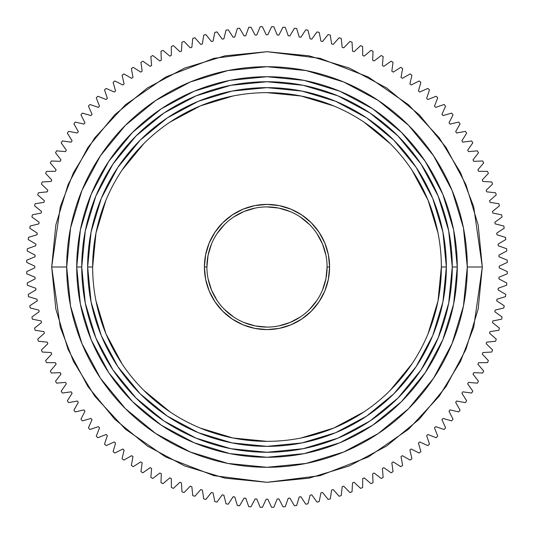 <?xml version="1.0" encoding="UTF-8"?>
<svg xmlns="http://www.w3.org/2000/svg" width="534" height="534" viewBox="0 0 534 534"><rect width="100%" height="100%" fill="white"/><g stroke="black" fill="none" stroke-linecap="round" stroke-linejoin="round"><path stroke-width="0.8" d="M206.912 267L204.409 267A62.591 62.591 0 0 1 267 204.409A62.591 62.591 0 0 1 329.591 267L328.39 254.791L324.826 243.05L319.038 232.23L311.255 222.745L301.77 214.962L290.95 209.174L279.209 205.61L267 204.409L254.791 205.61L243.05 209.174L232.23 214.962L222.745 222.745L214.962 232.23L209.174 243.05L205.61 254.791L204.409 267L205.61 279.209L209.174 290.95L214.962 301.77L222.745 311.255L232.23 319.038L243.05 324.826L254.791 328.39L267 329.591L279.209 328.39L290.95 324.826L301.77 319.038L311.255 311.255L319.038 301.77L324.826 290.95L328.39 279.209L329.591 267L327.088 267A60.088 60.088 0 0 0 267 206.912A60.088 60.088 0 0 0 206.912 267A60.088 60.088 0 0 1 267 206.912A60.088 60.088 0 0 1 327.088 267A60.088 60.088 0 0 1 267 327.088A60.088 60.088 0 0 1 206.912 267A60.088 60.088 0 0 0 267 327.088A60.088 60.088 0 0 0 327.088 267L329.591 267A62.591 62.591 0 0 1 267 329.591A62.591 62.591 0 0 1 204.409 267L206.912 267L208.066 255.279L211.491 244.005M92.649 267L87.643 267A179.357 179.357 0 0 1 267 87.643A179.357 179.357 0 0 1 446.357 267L442.913 232.01L432.707 198.361L416.133 167.356L393.825 140.175L366.644 117.867L335.639 101.293L301.99 91.087L267 87.643L232.01 91.087L198.361 101.293L167.356 117.867L140.175 140.175L117.867 167.356L101.293 198.361L91.087 232.01L87.643 267L91.087 301.99L101.293 335.639L117.867 366.644L140.175 393.825L167.356 416.133L198.361 432.707L232.01 442.913L267 446.357L301.99 442.913L335.639 432.707L366.644 416.133L393.825 393.825L416.133 366.644L432.707 335.639L442.913 301.99L446.357 267L441.351 267A174.351 174.351 0 0 0 267 92.649A174.351 174.351 0 0 0 92.649 267A174.351 174.351 0 0 1 267 92.649A174.351 174.351 0 0 1 441.351 267A174.351 174.351 0 0 1 267 441.351A174.351 174.351 0 0 1 92.649 267A174.351 174.351 0 0 0 267 441.351A174.351 174.351 0 0 0 441.351 267L446.357 267A179.357 179.357 0 0 1 267 446.357A179.357 179.357 0 0 1 87.643 267L92.649 267L96 232.984L105.919 200.277M80.38 229.88L76.729 267L81.735 267A185.265 185.265 0 0 1 267 81.735A185.265 185.265 0 0 1 452.265 267L457.271 267A190.271 190.271 0 0 0 267 76.729A190.271 190.271 0 0 0 76.729 267A190.271 190.271 0 0 1 267 76.729A190.271 190.271 0 0 1 457.271 267A190.271 190.271 0 0 1 267 457.271A190.271 190.271 0 0 1 76.729 267L80.367 304.046M51.691 267L66.71 267A200.29 200.29 0 0 1 267 66.71A200.29 200.29 0 0 1 467.29 267L482.309 267L473.698 327.289L460.535 361.351L439.248 396.188L408.57 429.216L368.32 456.977L319.999 475.681L267 482.309L214.001 475.681L165.68 456.977L125.43 429.216L94.752 396.188L73.465 361.351L60.302 327.289L51.691 267L55.83 309.006L68.078 349.396L87.977 386.616L114.757 419.243L147.384 446.024L184.604 465.922L224.994 478.17L267 482.309L309.006 478.17L349.396 465.922L386.616 446.024L419.243 419.243L446.024 386.616L465.922 349.396L478.17 309.006L482.309 267L478.17 224.994L465.922 184.604L446.024 147.384L419.243 114.757L386.616 87.977L349.396 68.078L309.006 55.83L267 51.691L224.994 55.83L184.604 68.078L147.384 87.977L114.757 114.757L87.977 147.384L68.078 184.604L55.83 224.994L51.691 267L60.302 206.711L73.465 172.649L94.752 137.812L125.43 104.784L165.68 77.023L214.001 58.319L267 51.691L319.999 58.319L368.32 77.023L408.57 104.784L439.248 137.812L460.535 172.649L473.698 206.711L482.309 267L467.29 267L463.439 306.075L452.038 343.649L433.535 378.272L408.623 408.623L378.272 433.535L343.649 452.038L306.075 463.439L267 467.29L227.925 463.439L190.351 452.038L155.728 433.535L125.377 408.623L100.465 378.272L81.962 343.649L70.561 306.075L66.71 267L70.561 227.925L81.962 190.351L100.465 155.728L125.377 125.377L155.728 100.465L190.351 81.962L227.925 70.561L267 66.71L306.075 70.561L343.649 81.962L378.272 100.465L408.623 125.377L433.535 155.728L452.038 190.351L463.439 227.925L467.29 267A200.29 200.29 0 0 1 267 467.29A200.29 200.29 0 0 1 66.71 267L51.691 267M26.7 262.394A240.347 240.347 0 0 1 26.753 260.165L35.01 256.787L35.09 255.118L27.194 250.967A240.347 240.347 0 0 1 27.347 248.744L35.758 245.76L35.918 244.098L28.229 239.572A240.347 240.347 0 0 1 28.489 237.363L37.033 234.78L37.267 233.124L29.804 228.245A240.347 240.347 0 0 1 30.171 226.042L38.828 223.873L39.142 222.231L31.913 216.998A240.347 240.347 0 0 1 32.387 214.822L41.138 213.066L41.532 211.444L34.556 205.87A240.347 240.347 0 0 1 35.137 203.721L43.955 202.379L44.429 200.777L37.734 194.883A240.347 240.347 0 0 1 38.408 192.761L47.286 191.839L47.833 190.264L41.425 184.056A240.347 240.347 0 0 1 42.199 181.967L51.11 181.473L51.731 179.918L45.624 173.417A240.347 240.347 0 0 1 46.505 171.367L55.423 171.294L56.117 169.779L50.33 162.983A240.347 240.347 0 0 1 51.304 160.981L60.215 161.335L60.983 159.853L55.523 152.797A240.347 240.347 0 0 1 56.591 150.842L65.482 151.616L66.316 150.167L61.196 142.858A240.347 240.347 0 0 1 62.358 140.956L71.196 142.157L72.103 140.756L67.337 133.206A240.347 240.347 0 0 1 68.586 131.364L77.363 132.986L78.331 131.624L73.926 123.861A240.347 240.347 0 0 1 75.267 122.079L83.951 124.108L84.986 122.8L80.961 114.837A240.347 240.347 0 0 1 82.376 113.115L90.96 115.564L92.048 114.303L88.41 106.159A240.347 240.347 0 0 1 89.906 104.51L98.363 107.361L99.518 106.153L96.267 97.842A240.347 240.347 0 0 1 97.842 96.267L106.153 99.518L107.361 98.363L104.51 89.906A240.347 240.347 0 0 1 106.159 88.41L114.303 92.048L115.564 90.96L113.115 82.376A240.347 240.347 0 0 1 114.837 80.961L122.8 84.986L124.108 83.951L122.079 75.267A240.347 240.347 0 0 1 123.861 73.926L131.624 78.331L132.986 77.363L131.364 68.586A240.347 240.347 0 0 1 133.206 67.337L140.756 72.103L142.157 71.196L140.956 62.358A240.347 240.347 0 0 1 142.858 61.196L150.167 66.316L151.616 65.482L150.842 56.591A240.347 240.347 0 0 1 152.797 55.523L159.853 60.983L161.335 60.215L160.981 51.304A240.347 240.347 0 0 1 162.983 50.33L169.779 56.117L171.294 55.423L171.367 46.505A240.347 240.347 0 0 1 173.417 45.624L179.918 51.731L181.473 51.11L181.967 42.199A240.347 240.347 0 0 1 184.056 41.425L190.264 47.833L191.839 47.286L192.761 38.408A240.347 240.347 0 0 1 194.883 37.734L200.777 44.429L202.379 43.955L203.721 35.137A240.347 240.347 0 0 1 205.87 34.556L211.444 41.532L213.066 41.138L214.822 32.387A240.347 240.347 0 0 1 216.998 31.913L222.231 39.142L223.873 38.828L226.042 30.171A240.347 240.347 0 0 1 228.245 29.804L233.124 37.267L234.78 37.033L237.363 28.489A240.347 240.347 0 0 1 239.572 28.229L244.098 35.918L245.76 35.758L248.744 27.347A240.347 240.347 0 0 1 250.967 27.194L255.118 35.09L256.787 35.01L260.165 26.753A240.347 240.347 0 0 1 262.394 26.7L266.166 34.79L267.834 34.79L271.606 26.7A240.347 240.347 0 0 1 273.835 26.753L277.213 35.01L278.882 35.09L283.033 27.194A240.347 240.347 0 0 1 285.256 27.347L288.24 35.758L289.902 35.918L294.428 28.229A240.347 240.347 0 0 1 296.637 28.489L299.22 37.033L300.876 37.267L305.755 29.804A240.347 240.347 0 0 1 307.958 30.171L310.127 38.828L311.769 39.142L317.002 31.913A240.347 240.347 0 0 1 319.178 32.387L320.934 41.138L322.556 41.532L328.13 34.556A240.347 240.347 0 0 1 330.279 35.137L331.621 43.955L333.223 44.429L339.117 37.734A240.347 240.347 0 0 1 341.239 38.408L342.161 47.286L343.736 47.833L349.944 41.425A240.347 240.347 0 0 1 352.033 42.199L352.527 51.11L354.082 51.731L360.584 45.624A240.347 240.347 0 0 1 362.633 46.505L362.706 55.423L364.221 56.117L371.017 50.33A240.347 240.347 0 0 1 373.019 51.304L372.665 60.215L374.147 60.983L381.203 55.523A240.347 240.347 0 0 1 383.158 56.591L382.384 65.482L383.833 66.316L391.142 61.196A240.347 240.347 0 0 1 393.044 62.358L391.843 71.196L393.244 72.103L400.794 67.337A240.347 240.347 0 0 1 402.636 68.586L401.014 77.363L402.376 78.331L410.139 73.926A240.347 240.347 0 0 1 411.921 75.267L409.892 83.951L411.2 84.986L419.163 80.961A240.347 240.347 0 0 1 420.885 82.376L418.436 90.96L419.697 92.048L427.841 88.41A240.347 240.347 0 0 1 429.49 89.906L426.639 98.363L427.847 99.518L436.158 96.267A240.347 240.347 0 0 1 437.733 97.842L434.482 106.153L435.637 107.361L444.094 104.51A240.347 240.347 0 0 1 445.59 106.159L441.952 114.303L443.04 115.564L451.624 113.115A240.347 240.347 0 0 1 453.039 114.837L449.014 122.8L450.049 124.108L458.733 122.079A240.347 240.347 0 0 1 460.074 123.861L455.669 131.624L456.637 132.986L465.414 131.364A240.347 240.347 0 0 1 466.663 133.206L461.897 140.756L462.804 142.157L471.642 140.956A240.347 240.347 0 0 1 472.804 142.858L467.684 150.167L468.518 151.616L477.409 150.842A240.347 240.347 0 0 1 478.477 152.797L473.017 159.853L473.785 161.335L482.696 160.981A240.347 240.347 0 0 1 483.671 162.983L477.883 169.779L478.577 171.294L487.495 171.367A240.347 240.347 0 0 1 488.376 173.417L482.269 179.918L482.89 181.473L491.801 181.967A240.347 240.347 0 0 1 492.575 184.056L486.167 190.264L486.714 191.839L495.592 192.761A240.347 240.347 0 0 1 496.266 194.883L489.571 200.777L490.045 202.379L498.863 203.721A240.347 240.347 0 0 1 499.444 205.87L492.468 211.444L492.862 213.066L501.613 214.822A240.347 240.347 0 0 1 502.087 216.998L494.858 222.231L495.172 223.873L503.829 226.042A240.347 240.347 0 0 1 504.196 228.245L496.733 233.124L496.967 234.78L505.511 237.363A240.347 240.347 0 0 1 505.771 239.572L498.082 244.098L498.242 245.76L506.653 248.744A240.347 240.347 0 0 1 506.806 250.967L498.91 255.118L498.99 256.787L507.247 260.165A240.347 240.347 0 0 1 507.3 262.394L499.21 266.166L499.21 267.834L507.3 271.606A240.347 240.347 0 0 1 507.247 273.835L498.99 277.213L498.91 278.882L506.806 283.033A240.347 240.347 0 0 1 506.653 285.256L498.242 288.24L498.082 289.902L505.771 294.428A240.347 240.347 0 0 1 505.511 296.637L496.967 299.22L496.733 300.876L504.196 305.755A240.347 240.347 0 0 1 503.829 307.958L495.172 310.127L494.858 311.769L502.087 317.002A240.347 240.347 0 0 1 501.613 319.178L492.862 320.934L492.468 322.556L499.444 328.13A240.347 240.347 0 0 1 498.863 330.279L490.045 331.621L489.571 333.223L496.266 339.117A240.347 240.347 0 0 1 495.592 341.239L486.714 342.161L486.167 343.736L492.575 349.944A240.347 240.347 0 0 1 491.801 352.033L482.89 352.527L482.269 354.082L488.376 360.584A240.347 240.347 0 0 1 487.495 362.633L478.577 362.706L477.883 364.221L483.671 371.017A240.347 240.347 0 0 1 482.696 373.019L473.785 372.665L473.017 374.147L478.477 381.203A240.347 240.347 0 0 1 477.409 383.158L468.518 382.384L467.684 383.833L472.804 391.142A240.347 240.347 0 0 1 471.642 393.044L462.804 391.843L461.897 393.244L466.663 400.794A240.347 240.347 0 0 1 465.414 402.636L456.637 401.014L455.669 402.376L460.074 410.139A240.347 240.347 0 0 1 458.733 411.921L450.049 409.892L449.014 411.2L453.039 419.163A240.347 240.347 0 0 1 451.624 420.885L443.04 418.436L441.952 419.697L445.59 427.841A240.347 240.347 0 0 1 444.094 429.49L435.637 426.639L434.482 427.847L437.733 436.158A240.347 240.347 0 0 1 436.158 437.733L427.847 434.482L426.639 435.637L429.49 444.094A240.347 240.347 0 0 1 427.841 445.59L419.697 441.952L418.436 443.04L420.885 451.624A240.347 240.347 0 0 1 419.163 453.039L411.2 449.014L409.892 450.049L411.921 458.733A240.347 240.347 0 0 1 410.139 460.074L402.376 455.669L401.014 456.637L402.636 465.414A240.347 240.347 0 0 1 400.794 466.663L393.244 461.897L391.843 462.804L393.044 471.642A240.347 240.347 0 0 1 391.142 472.804L383.833 467.684L382.384 468.518L383.158 477.409A240.347 240.347 0 0 1 381.203 478.477L374.147 473.017L372.665 473.785L373.019 482.696A240.347 240.347 0 0 1 371.017 483.671L364.221 477.883L362.706 478.577L362.633 487.495A240.347 240.347 0 0 1 360.584 488.376L354.082 482.269L352.527 482.89L352.033 491.801A240.347 240.347 0 0 1 349.944 492.575L343.736 486.167L342.161 486.714L341.239 495.592A240.347 240.347 0 0 1 339.117 496.266L333.223 489.571L331.621 490.045L330.279 498.863A240.347 240.347 0 0 1 328.13 499.444L322.556 492.468L320.934 492.862L319.178 501.613A240.347 240.347 0 0 1 317.002 502.087L311.769 494.858L310.127 495.172L307.958 503.829A240.347 240.347 0 0 1 305.755 504.196L300.876 496.733L299.22 496.967L296.637 505.511A240.347 240.347 0 0 1 294.428 505.771L289.902 498.082L288.24 498.242L285.256 506.653A240.347 240.347 0 0 1 283.033 506.806L278.882 498.91L277.213 498.99L273.835 507.247A240.347 240.347 0 0 1 271.606 507.3L267.834 499.21L266.166 499.21L262.394 507.3A240.347 240.347 0 0 1 260.165 507.247L256.787 498.99L255.118 498.91L250.967 506.806A240.347 240.347 0 0 1 248.744 506.653L245.76 498.242L244.098 498.082L239.572 505.771A240.347 240.347 0 0 1 237.363 505.511L234.78 496.967L233.124 496.733L228.245 504.196A240.347 240.347 0 0 1 226.042 503.829L223.873 495.172L222.231 494.858L216.998 502.087A240.347 240.347 0 0 1 214.822 501.613L213.066 492.862L211.444 492.468L205.87 499.444A240.347 240.347 0 0 1 203.721 498.863L202.379 490.045L200.777 489.571L194.883 496.266A240.347 240.347 0 0 1 192.761 495.592L191.839 486.714L190.264 486.167L184.056 492.575A240.347 240.347 0 0 1 181.967 491.801L181.473 482.89L179.918 482.269L173.417 488.376A240.347 240.347 0 0 1 171.367 487.495L171.294 478.577L169.779 477.883L162.983 483.671A240.347 240.347 0 0 1 160.981 482.696L161.335 473.785L159.853 473.017L152.797 478.477A240.347 240.347 0 0 1 150.842 477.409L151.616 468.518L150.167 467.684L142.858 472.804A240.347 240.347 0 0 1 140.956 471.642L142.157 462.804L140.756 461.897L133.206 466.663A240.347 240.347 0 0 1 131.364 465.414L132.986 456.637L131.624 455.669L123.861 460.074A240.347 240.347 0 0 1 122.079 458.733L124.108 450.049L122.8 449.014L114.837 453.039A240.347 240.347 0 0 1 113.115 451.624L115.564 443.04L114.303 441.952L106.159 445.59A240.347 240.347 0 0 1 104.51 444.094L107.361 435.637L106.153 434.482L97.842 437.733A240.347 240.347 0 0 1 96.267 436.158L99.518 427.847L98.363 426.639L89.906 429.49A240.347 240.347 0 0 1 88.41 427.841L92.048 419.697L90.96 418.436L82.376 420.885A240.347 240.347 0 0 1 80.961 419.163L84.986 411.2L83.951 409.892L75.267 411.921A240.347 240.347 0 0 1 73.926 410.139L78.331 402.376L77.363 401.014L68.586 402.636A240.347 240.347 0 0 1 67.337 400.794L72.103 393.244L71.196 391.843L62.358 393.044A240.347 240.347 0 0 1 61.196 391.142L66.316 383.833L65.482 382.384L56.591 383.158A240.347 240.347 0 0 1 55.523 381.203L60.983 374.147L60.215 372.665L51.304 373.019A240.347 240.347 0 0 1 50.33 371.017L56.117 364.221L55.423 362.706L46.505 362.633A240.347 240.347 0 0 1 45.624 360.584L51.731 354.082L51.11 352.527L42.199 352.033A240.347 240.347 0 0 1 41.425 349.944L47.833 343.736L47.286 342.161L38.408 341.239A240.347 240.347 0 0 1 37.734 339.117L44.429 333.223L43.955 331.621L35.137 330.279A240.347 240.347 0 0 1 34.556 328.13L41.532 322.556L41.138 320.934L32.387 319.178A240.347 240.347 0 0 1 31.913 317.002L39.142 311.769L38.828 310.127L30.171 307.958A240.347 240.347 0 0 1 29.804 305.755L37.267 300.876L37.033 299.22L28.489 296.637A240.347 240.347 0 0 1 28.229 294.428L35.918 289.902L35.758 288.24L27.347 285.256A240.347 240.347 0 0 1 27.194 283.033L35.09 278.882L35.01 277.213L26.753 273.835A240.347 240.347 0 0 1 26.7 271.606L34.79 267.834L34.79 266.166L26.7 262.394A240.347 240.347 0 0 1 26.753 260.165L35.01 256.787L35.09 255.118L27.194 250.967A240.347 240.347 0 0 1 27.347 248.744L35.758 245.76L35.918 244.098L28.229 239.572A240.347 240.347 0 0 1 28.489 237.363L37.033 234.78L37.267 233.124L29.804 228.245A240.347 240.347 0 0 1 30.171 226.042L38.828 223.873L39.142 222.231L31.913 216.998A240.347 240.347 0 0 1 32.387 214.822L41.138 213.066L41.532 211.444L34.556 205.87A240.347 240.347 0 0 1 35.137 203.721L43.955 202.379L44.429 200.777L37.734 194.883A240.347 240.347 0 0 1 38.408 192.761L47.286 191.839L47.833 190.264L41.425 184.056A240.347 240.347 0 0 1 42.199 181.967L51.11 181.473L51.731 179.918L45.624 173.417A240.347 240.347 0 0 1 46.505 171.367L55.423 171.294L56.117 169.779L50.33 162.983A240.347 240.347 0 0 1 51.304 160.981L60.215 161.335L60.983 159.853L55.523 152.797A240.347 240.347 0 0 1 56.591 150.842L65.482 151.616L66.316 150.167L61.196 142.858A240.347 240.347 0 0 1 62.358 140.956L71.196 142.157L72.103 140.756L67.337 133.206A240.347 240.347 0 0 1 68.586 131.364L77.363 132.986L78.331 131.624L73.926 123.861A240.347 240.347 0 0 1 75.267 122.079L83.951 124.108L84.986 122.8L80.961 114.837A240.347 240.347 0 0 1 82.376 113.115L90.96 115.564L92.048 114.303L88.41 106.159A240.347 240.347 0 0 1 89.906 104.51L98.363 107.361L99.518 106.153L96.267 97.842A240.347 240.347 0 0 1 97.842 96.267L106.153 99.518L107.361 98.363L104.51 89.906A240.347 240.347 0 0 1 106.159 88.41L114.303 92.048L115.564 90.96L113.115 82.376A240.347 240.347 0 0 1 114.837 80.961L122.8 84.986L124.108 83.951L122.079 75.267A240.347 240.347 0 0 1 123.861 73.926L131.624 78.331L132.986 77.363L131.364 68.586A240.347 240.347 0 0 1 133.206 67.337L140.756 72.103L142.157 71.196L140.956 62.358A240.347 240.347 0 0 1 142.858 61.196L150.167 66.316L151.616 65.482L150.842 56.591A240.347 240.347 0 0 1 152.797 55.523L159.853 60.983L161.335 60.215L160.981 51.304A240.347 240.347 0 0 1 162.983 50.33L169.779 56.117L171.294 55.423L171.367 46.505A240.347 240.347 0 0 1 173.417 45.624L179.918 51.731L181.473 51.11L181.967 42.199A240.347 240.347 0 0 1 184.056 41.425L190.264 47.833L191.839 47.286L192.761 38.408A240.347 240.347 0 0 1 194.883 37.734L200.777 44.429L202.379 43.955L203.721 35.137A240.347 240.347 0 0 1 205.87 34.556L211.444 41.532L213.066 41.138L214.822 32.387A240.347 240.347 0 0 1 216.998 31.913L222.231 39.142L223.873 38.828L226.042 30.171A240.347 240.347 0 0 1 228.245 29.804L233.124 37.267L234.78 37.033L237.363 28.489A240.347 240.347 0 0 1 239.572 28.229L244.098 35.918L245.76 35.758L248.744 27.347A240.347 240.347 0 0 1 250.967 27.194L255.118 35.09L256.787 35.01L260.165 26.753A240.347 240.347 0 0 1 262.394 26.7L266.166 34.79L267.834 34.79L271.606 26.7A240.347 240.347 0 0 1 273.835 26.753L277.213 35.01L278.882 35.09L283.033 27.194A240.347 240.347 0 0 1 285.256 27.347L288.24 35.758L289.902 35.918L294.428 28.229A240.347 240.347 0 0 1 296.637 28.489L299.22 37.033L300.876 37.267L305.755 29.804A240.347 240.347 0 0 1 307.958 30.171L310.127 38.828L311.769 39.142L317.002 31.913A240.347 240.347 0 0 1 319.178 32.387L320.934 41.138L322.556 41.532L328.13 34.556A240.347 240.347 0 0 1 330.279 35.137L331.621 43.955L333.223 44.429L339.117 37.734A240.347 240.347 0 0 1 341.239 38.408L342.161 47.286L343.736 47.833L349.944 41.425A240.347 240.347 0 0 1 352.033 42.199L352.527 51.11L354.082 51.731L360.584 45.624A240.347 240.347 0 0 1 362.633 46.505L362.706 55.423L364.221 56.117L371.017 50.33A240.347 240.347 0 0 1 373.019 51.304L372.665 60.215L374.147 60.983L381.203 55.523A240.347 240.347 0 0 1 383.158 56.591L382.384 65.482L383.833 66.316L391.142 61.196A240.347 240.347 0 0 1 393.044 62.358L391.843 71.196L393.244 72.103L400.794 67.337A240.347 240.347 0 0 1 402.636 68.586L401.014 77.363L402.376 78.331L410.139 73.926A240.347 240.347 0 0 1 411.921 75.267L409.892 83.951L411.2 84.986L419.163 80.961A240.347 240.347 0 0 1 420.885 82.376L418.436 90.96L419.697 92.048L427.841 88.41A240.347 240.347 0 0 1 429.49 89.906L426.639 98.363L427.847 99.518L436.158 96.267A240.347 240.347 0 0 1 437.733 97.842L434.482 106.153L435.637 107.361L444.094 104.51A240.347 240.347 0 0 1 445.59 106.159L441.952 114.303L443.04 115.564L451.624 113.115A240.347 240.347 0 0 1 453.039 114.837L449.014 122.8L450.049 124.108L458.733 122.079A240.347 240.347 0 0 1 460.074 123.861L455.669 131.624L456.637 132.986L465.414 131.364A240.347 240.347 0 0 1 466.663 133.206L461.897 140.756L462.804 142.157L471.642 140.956A240.347 240.347 0 0 1 472.804 142.858L467.684 150.167L468.518 151.616L477.409 150.842A240.347 240.347 0 0 1 478.477 152.797L473.017 159.853L473.785 161.335L482.696 160.981A240.347 240.347 0 0 1 483.671 162.983L477.883 169.779L478.577 171.294L487.495 171.367A240.347 240.347 0 0 1 488.376 173.417L482.269 179.918L482.89 181.473L491.801 181.967A240.347 240.347 0 0 1 492.575 184.056L486.167 190.264L486.714 191.839L495.592 192.761A240.347 240.347 0 0 1 496.266 194.883L489.571 200.777L490.045 202.379L498.863 203.721A240.347 240.347 0 0 1 499.444 205.87L492.468 211.444L492.862 213.066L501.613 214.822A240.347 240.347 0 0 1 502.087 216.998L494.858 222.231L495.172 223.873L503.829 226.042A240.347 240.347 0 0 1 504.196 228.245L496.733 233.124L496.967 234.78L505.511 237.363A240.347 240.347 0 0 1 505.771 239.572L498.082 244.098L498.242 245.76L506.653 248.744A240.347 240.347 0 0 1 506.806 250.967L498.91 255.118L498.99 256.787L507.247 260.165A240.347 240.347 0 0 1 507.3 262.394L499.21 266.166L499.21 267.834L507.3 271.606A240.347 240.347 0 0 1 507.247 273.835L498.99 277.213L498.91 278.882L506.806 283.033A240.347 240.347 0 0 1 506.653 285.256L498.242 288.24L498.082 289.902L505.771 294.428A240.347 240.347 0 0 1 505.511 296.637L496.967 299.22L496.733 300.876L504.196 305.755A240.347 240.347 0 0 1 503.829 307.958L495.172 310.127L494.858 311.769L502.087 317.002A240.347 240.347 0 0 1 501.613 319.178L492.862 320.934L492.468 322.556L499.444 328.13A240.347 240.347 0 0 1 498.863 330.279L490.045 331.621L489.571 333.223L496.266 339.117A240.347 240.347 0 0 1 495.592 341.239L486.714 342.161L486.167 343.736L492.575 349.944A240.347 240.347 0 0 1 491.801 352.033L482.89 352.527L482.269 354.082L488.376 360.584A240.347 240.347 0 0 1 487.495 362.633L478.577 362.706L477.883 364.221L483.671 371.017A240.347 240.347 0 0 1 482.696 373.019L473.785 372.665L473.017 374.147L478.477 381.203A240.347 240.347 0 0 1 477.409 383.158L468.518 382.384L467.684 383.833L472.804 391.142A240.347 240.347 0 0 1 471.642 393.044L462.804 391.843L461.897 393.244L466.663 400.794A240.347 240.347 0 0 1 465.414 402.636L456.637 401.014L455.669 402.376L460.074 410.139A240.347 240.347 0 0 1 458.733 411.921L450.049 409.892L449.014 411.2L453.039 419.163A240.347 240.347 0 0 1 451.624 420.885L443.04 418.436L441.952 419.697L445.59 427.841A240.347 240.347 0 0 1 444.094 429.49L435.637 426.639L434.482 427.847L437.733 436.158A240.347 240.347 0 0 1 436.158 437.733L427.847 434.482L426.639 435.637L429.49 444.094A240.347 240.347 0 0 1 427.841 445.59L419.697 441.952L418.436 443.04L420.885 451.624A240.347 240.347 0 0 1 419.163 453.039L411.2 449.014L409.892 450.049L411.921 458.733A240.347 240.347 0 0 1 410.139 460.074L402.376 455.669L401.014 456.637L402.636 465.414A240.347 240.347 0 0 1 400.794 466.663L393.244 461.897L391.843 462.804L393.044 471.642A240.347 240.347 0 0 1 391.142 472.804L383.833 467.684L382.384 468.518L383.158 477.409A240.347 240.347 0 0 1 381.203 478.477L374.147 473.017L372.665 473.785L373.019 482.696A240.347 240.347 0 0 1 371.017 483.671L364.221 477.883L362.706 478.577L362.633 487.495A240.347 240.347 0 0 1 360.584 488.376L354.082 482.269L352.527 482.89L352.033 491.801A240.347 240.347 0 0 1 349.944 492.575L343.736 486.167L342.161 486.714L341.239 495.592A240.347 240.347 0 0 1 339.117 496.266L333.223 489.571L331.621 490.045L330.279 498.863A240.347 240.347 0 0 1 328.13 499.444L322.556 492.468L320.934 492.862L319.178 501.613A240.347 240.347 0 0 1 317.002 502.087L311.769 494.858L310.127 495.172L307.958 503.829A240.347 240.347 0 0 1 305.755 504.196L300.876 496.733L299.22 496.967L296.637 505.511A240.347 240.347 0 0 1 294.428 505.771L289.902 498.082L288.24 498.242L285.256 506.653A240.347 240.347 0 0 1 283.033 506.806L278.882 498.91L277.213 498.99L273.835 507.247A240.347 240.347 0 0 1 271.606 507.3L267.834 499.21L266.166 499.21L262.394 507.3A240.347 240.347 0 0 1 260.165 507.247L256.787 498.99L255.118 498.91L250.967 506.806A240.347 240.347 0 0 1 248.744 506.653L245.76 498.242L244.098 498.082L239.572 505.771A240.347 240.347 0 0 1 237.363 505.511L234.78 496.967L233.124 496.733L228.245 504.196A240.347 240.347 0 0 1 226.042 503.829L223.873 495.172L222.231 494.858L216.998 502.087A240.347 240.347 0 0 1 214.822 501.613L213.066 492.862L211.444 492.468L205.87 499.444A240.347 240.347 0 0 1 203.721 498.863L202.379 490.045L200.777 489.571L194.883 496.266A240.347 240.347 0 0 1 192.761 495.592L191.839 486.714L190.264 486.167L184.056 492.575A240.347 240.347 0 0 1 181.967 491.801L181.473 482.89L179.918 482.269L173.417 488.376A240.347 240.347 0 0 1 171.367 487.495L171.294 478.577L169.779 477.883L162.983 483.671A240.347 240.347 0 0 1 160.981 482.696L161.335 473.785L159.853 473.017L152.797 478.477A240.347 240.347 0 0 1 150.842 477.409L151.616 468.518L150.167 467.684L142.858 472.804A240.347 240.347 0 0 1 140.956 471.642L142.157 462.804L140.756 461.897L133.206 466.663A240.347 240.347 0 0 1 131.364 465.414L132.986 456.637L131.624 455.669L123.861 460.074A240.347 240.347 0 0 1 122.079 458.733L124.108 450.049L122.8 449.014L114.837 453.039A240.347 240.347 0 0 1 113.115 451.624L115.564 443.04L114.303 441.952L106.159 445.59A240.347 240.347 0 0 1 104.51 444.094L107.361 435.637L106.153 434.482L97.842 437.733A240.347 240.347 0 0 1 96.267 436.158L99.518 427.847L98.363 426.639L89.906 429.49A240.347 240.347 0 0 1 88.41 427.841L92.048 419.697L90.96 418.436L82.376 420.885A240.347 240.347 0 0 1 80.961 419.163L84.986 411.2L83.951 409.892L75.267 411.921A240.347 240.347 0 0 1 73.926 410.139L78.331 402.376L77.363 401.014L68.586 402.636A240.347 240.347 0 0 1 67.337 400.794L72.103 393.244L71.196 391.843L62.358 393.044A240.347 240.347 0 0 1 61.196 391.142L66.316 383.833L65.482 382.384L56.591 383.158A240.347 240.347 0 0 1 55.523 381.203L60.983 374.147L60.215 372.665L51.304 373.019A240.347 240.347 0 0 1 50.33 371.017L56.117 364.221L55.423 362.706L46.505 362.633A240.347 240.347 0 0 1 45.624 360.584L51.731 354.082L51.11 352.527L42.199 352.033A240.347 240.347 0 0 1 41.425 349.944L47.833 343.736L47.286 342.161L38.408 341.239A240.347 240.347 0 0 1 37.734 339.117L44.429 333.223L43.955 331.621L35.137 330.279A240.347 240.347 0 0 1 34.556 328.13L41.532 322.556L41.138 320.934L32.387 319.178A240.347 240.347 0 0 1 31.913 317.002L39.142 311.769L38.828 310.127L30.171 307.958A240.347 240.347 0 0 1 29.804 305.755L37.267 300.876L37.033 299.22L28.489 296.637A240.347 240.347 0 0 1 28.229 294.428L35.918 289.902L35.758 288.24L27.347 285.256A240.347 240.347 0 0 1 27.194 283.033L35.09 278.882L35.01 277.213L26.753 273.835A240.347 240.347 0 0 1 26.7 271.606L34.79 267.834L34.79 266.166L26.7 262.394M327.088 267L325.934 278.721L322.509 289.995M316.962 300.382L309.486 309.486M300.382 316.962L289.995 322.509L278.721 325.934M267 327.088L255.279 325.934L244.005 322.509M233.618 316.962L224.514 309.486M217.038 300.382L211.491 289.995L208.066 278.721M217.038 233.618L224.514 224.514M233.618 217.038L244.005 211.491L255.279 208.066M267 206.912L278.721 208.066L289.995 211.491M300.382 217.038L309.486 224.514M316.962 233.618L322.509 244.005L325.934 255.279M441.351 267L438 301.016L428.081 333.723M411.968 363.861L390.281 390.281M363.861 411.968L333.723 428.081L301.016 438M267 441.351L232.984 438L200.277 428.081M170.139 411.968L143.719 390.281M122.032 363.861L105.919 333.723L96 301.016M122.032 170.139L143.719 143.719M170.139 122.032L200.277 105.919L232.984 96M267 92.649L301.016 96L333.723 105.919M363.861 122.032L390.281 143.719M411.968 170.139L428.081 200.277L438 232.984M453.62 304.12L457.271 267L452.265 267A185.265 185.265 0 0 1 267 452.265A185.265 185.265 0 0 1 81.735 267L85.293 230.855L95.84 196.105L112.954 164.072L135.996 135.996L164.072 112.954L196.105 95.84L230.855 85.293L267 81.735L303.145 85.293L337.895 95.84L369.929 112.954L398.004 135.996L421.046 164.072L438.16 196.105L448.707 230.855L452.265 267L448.707 303.145L438.16 337.895L421.046 369.929L398.004 398.004L369.929 421.046L337.895 438.16L303.145 448.707L267 452.265L230.855 448.707L196.105 438.16L164.072 421.046L135.996 398.004L112.954 369.929L95.84 337.895L85.293 303.145L81.735 267L76.729 267A190.271 190.271 0 0 0 267 457.271A190.271 190.271 0 0 0 457.271 267L453.633 229.954M80.38 304.12L91.214 339.811L108.782 372.692M108.809 372.725L132.452 401.535L161.275 425.191M161.288 425.204L194.189 442.786L229.807 453.6M229.88 453.62L267 457.271L304.046 453.633M304.12 453.62L339.811 442.786L372.692 425.218M372.725 425.191L401.535 401.548L425.191 372.725M425.204 372.712L442.786 339.811L453.6 304.193M453.62 229.88L442.786 194.189L425.218 161.308M425.191 161.275L401.548 132.465L372.725 108.809M372.712 108.796L339.811 91.214L304.193 80.4M304.12 80.38L267 76.729L229.954 80.367M229.88 80.38L194.189 91.214L161.308 108.782M161.275 108.809L132.465 132.452L108.809 161.275M108.796 161.288L91.214 194.189L80.4 229.807"/></g></svg>
